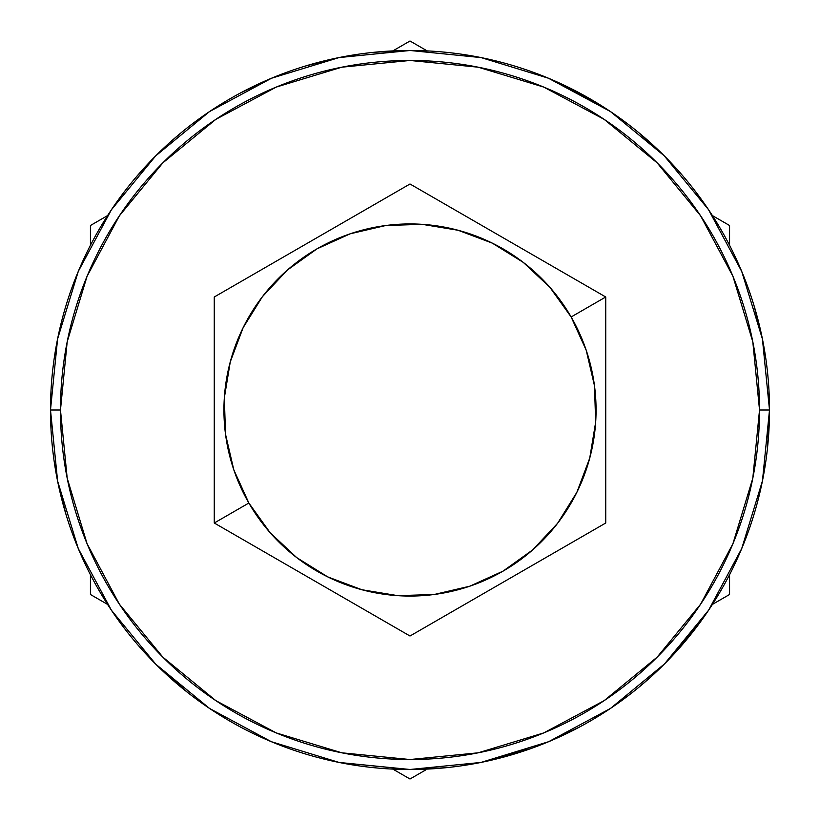 <?xml version="1.0" encoding="UTF-8"?>
<svg xmlns="http://www.w3.org/2000/svg" width="820" height="820" viewBox="0 0 820 820"><rect width="100%" height="100%" fill="white"/><g stroke="black" fill="none" stroke-linecap="round" stroke-linejoin="round"><path stroke-width="1.23" d="M402.651 774.756L392.852 769.098L410 779L425.498 770.052M729.564 574.707L729.564 594.5L712.416 604.401L729.564 594.5L729.564 574.707L729.564 594.5L724.583 597.38M392.852 50.901L410 41L392.852 50.901L410 41L427.148 50.901L417.349 45.243M724.275 222.445L729.564 225.5L729.564 233.925M729.564 245.293L729.564 225.5L712.416 215.598L729.564 225.5L729.564 245.293M95.725 597.554L107.584 604.401L90.436 594.5L90.436 574.707L90.436 586.074M90.436 245.293L90.436 225.5L90.436 245.293L90.436 225.5L107.584 215.598L95.417 222.62M181.538 687.58L155.779 664.21L111.448 610.275L119.402 621.662M339.193 762.467L409.221 769.508M548.713 741.669L579.238 727.186M762.446 480.899L741.7 548.641M753.99 305.501L762.426 339.008L769.508 410L762.426 339.008L741.751 271.492L708.531 209.695M693.228 188.569L700.577 198.317M409.928 50.491L410.635 50.491M271.471 78.259L240.844 92.773M57.574 339.008L78.248 271.492L57.595 338.865M57.636 481.34L50.491 410A359.508 359.508 0 0 0 410 769.508A359.508 359.508 0 0 0 769.508 410L767.499 447.997M117.578 619.131L111.335 610.121L78.228 548.477M187.872 692.685L155.656 664.077M271.328 741.69L209.582 708.459M277.498 744.201L276.617 743.853M410.195 769.508L339.09 762.446M531.083 748.506L480.95 762.436L514.724 753.918M629.207 694.95L610.439 708.449M698.537 624.461L664.22 664.21M715.327 599.789L708.613 610.182L741.772 548.477M641.209 134.695L664.149 155.728L638.339 132.317M548.488 78.238L551.368 79.458M563.76 85.034L610.5 111.592M338.885 57.595L409.826 50.491M135.638 177.673L155.728 155.851L111.428 209.746L78.279 271.399M78.289 271.389L111.428 209.746L119.32 198.45M762.456 480.848L769.508 410L759.525 410A349.525 349.525 0 0 1 410 759.525A349.525 349.525 0 0 1 60.475 410L50.491 410A359.508 359.508 0 0 1 410 50.491A359.508 359.508 0 0 1 769.508 410A359.508 359.508 0 0 1 410 769.508A359.508 359.508 0 0 1 50.491 410L60.475 410L67.189 341.807L87.084 276.248L119.382 215.814L162.852 162.852L215.814 119.382L276.248 87.084L341.807 67.189L410 60.475L478.193 67.189L543.752 87.084L604.186 119.382L657.148 162.852L700.618 215.814L732.916 276.248L752.811 341.807L759.525 410L752.811 478.193L732.916 543.752L700.618 604.186L657.148 657.148L604.186 700.618L543.752 732.916L478.193 752.811L410 759.525L341.807 752.811L276.248 732.916L215.814 700.618L162.852 657.148L119.382 604.186L87.084 543.752L67.189 478.193L60.475 410A349.525 349.525 0 0 1 410 60.475A349.525 349.525 0 0 1 759.525 410L769.508 410A359.508 359.508 0 0 0 410 50.491A359.508 359.508 0 0 0 50.491 410L57.533 480.827L66.01 514.478M700.71 621.509L708.613 610.182L664.497 663.923L610.562 708.367M676.203 651.623L683.214 643.669M638.585 687.478L650.588 677.135M610.49 708.408L622.165 700.229M610.418 708.459L548.672 741.69L480.909 762.446L409.805 769.508L445.311 767.766M197.999 700.352L209.695 708.541L271.348 741.7L339.101 762.446M136.868 643.772L143.91 651.746M143.828 168.346L136.745 176.382M181.538 132.42L169.566 142.721M374.699 52.224L410.072 50.491L339.234 57.523L271.512 78.238L209.5 111.592L197.886 119.73M339.234 57.523L305.44 66.03M622.031 119.669L610.439 111.551L548.477 78.228L481.114 57.595L410.174 50.491M683.203 176.32L676.121 168.284M209.695 708.541L271.348 741.7M155.779 664.21L209.561 708.449M57.533 480.827L78.3 548.641L111.407 610.223M78.259 271.471L57.595 338.896L50.491 410M209.5 111.592L155.728 155.851M664.149 155.728L610.439 111.551L548.611 78.289M708.449 209.561L664.241 155.821M248.86 503.029A186.068 186.068 0 0 1 316.971 248.86A186.068 186.068 0 0 1 571.14 316.971L605.734 296.994L410 183.987L284.345 256.527L214.266 296.994L214.266 523.006L248.86 503.029L214.266 523.006L410 636.012L605.734 523.006L605.734 296.994L410 183.987L284.345 256.527L214.266 296.994L214.266 523.006L410 636.012L605.734 523.006L605.734 296.994L571.14 316.971A186.068 186.068 0 0 1 503.029 571.14A186.068 186.068 0 0 1 248.86 503.029L270.108 532.682L296.727 557.62L327.703 576.88L361.845 589.723L397.833 595.668L434.282 594.479L469.809 586.197L503.029 571.14L532.682 549.892L557.62 523.273L576.88 492.297L589.723 458.154L595.668 422.167L594.479 385.718L586.197 350.191L571.14 316.971L549.892 287.318L523.273 262.379L492.297 243.12L458.154 230.276L422.167 224.332L385.718 225.52L350.191 233.802L316.971 248.86L287.318 270.108L262.379 296.727L243.12 327.703L230.276 361.845L224.332 397.833L225.52 434.282L233.802 469.809L248.86 503.029"/></g></svg>
